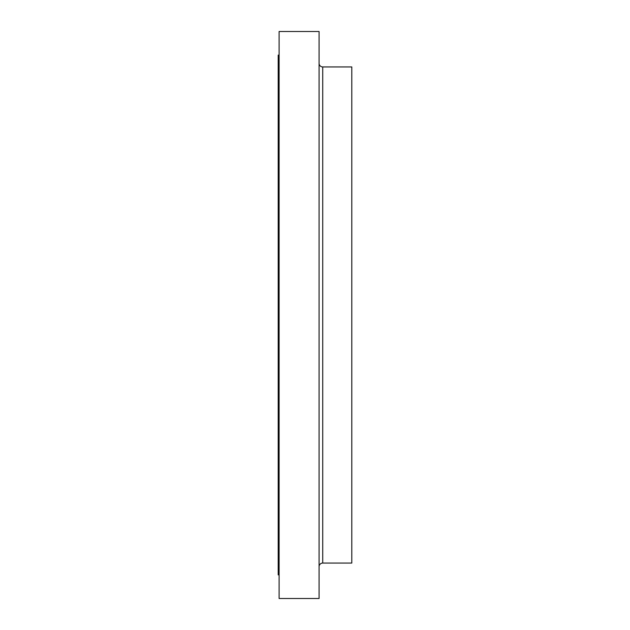 <?xml version="1.0" encoding="UTF-8"?>
<svg xmlns="http://www.w3.org/2000/svg" width="630" height="630" viewBox="0 0 630 630"><rect width="100%" height="100%" fill="white"/><g stroke="black" fill="none" stroke-linecap="round" stroke-linejoin="round"><path stroke-width="0.94" d="M319.087 566.701A3.638 3.638 0 0 1 322.725 563.062L351.8 563.062L351.8 66.938L322.725 66.938L322.725 563.062M319.087 63.299A3.638 3.638 0 0 0 322.725 66.938M319.087 598.5L319.087 31.5L279.106 31.5L279.106 598.5L319.087 598.5M279.106 55.125L278.2 55.125L278.2 574.875L279.106 574.875"/></g></svg>
